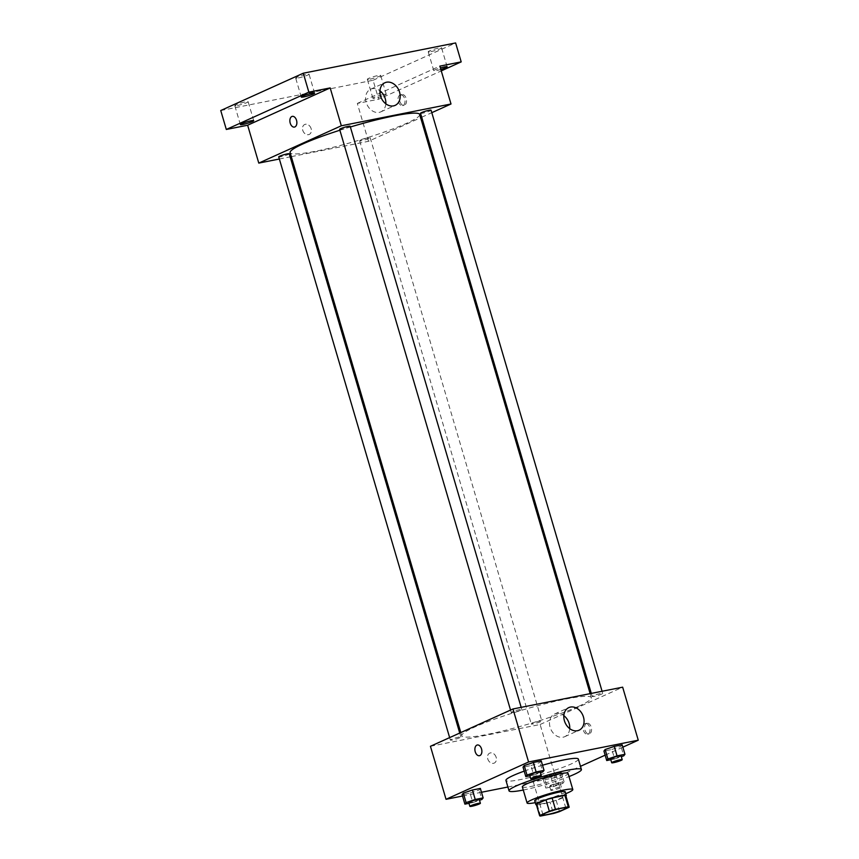 <?xml version="1.0" encoding="UTF-8"?>
<svg xmlns="http://www.w3.org/2000/svg" width="859" height="859" viewBox="0 0 859 859"><rect width="100%" height="100%" fill="white"/><g stroke="black" fill="none" stroke-linecap="round" stroke-linejoin="round"><path stroke-width="0.64" stroke-dasharray="4.29 3.22" d="M553.518 775.505A11.919 1.331 -16.4 0 1 540.923 779.65A11.919 1.331 -16.4 0 1 532.945 780.691A11.919 1.331 -16.4 0 1 543.994 776.042A11.919 1.331 -16.4 0 1 555.805 773.959A11.919 1.331 -16.4 0 1 553.518 775.505M540.536 816.05L537.197 804.69L550.028 802.145L553.368 813.505M559.477 811.626L556.138 800.266L565.791 795.896L569.13 807.256M556.138 800.266A15.387 1.729 -16.4 0 1 550.028 802.145M537.197 804.69A15.387 1.729 -16.4 0 1 536.306 804.389M536.435 804.819A15.892 1.782 163.6 0 0 541.889 804.196A15.892 1.782 163.6 0 0 565.941 796.132M565.19 791.773A15.892 1.782 -16.4 0 1 562.13 793.834A15.892 1.782 -16.4 0 1 540.773 800.405A15.892 1.782 -16.4 0 1 534.706 800.749M535.264 802.66A23.837 2.674 163.6 0 0 536.188 802.478A23.837 2.674 163.6 0 0 565.759 793.684M522.347 786.898A23.837 2.674 163.6 0 0 531.453 786.382A23.837 2.674 163.6 0 0 555.762 779.575A23.837 2.674 163.6 0 0 568.078 773.433M523.271 790.044A37.742 4.231 163.6 0 0 523.432 790.012A37.742 4.231 163.6 0 0 569.002 776.579M578.354 759.098A37.742 4.231 -16.4 0 1 571.085 764.005A37.742 4.231 -16.4 0 1 520.361 779.596A37.742 4.231 -16.4 0 1 505.94 780.401M524.194 771.135A37.742 4.231 -16.4 0 1 542.523 765.229M468.993 803.326L472.826 802.564L470.034 793.104L462.121 794.672L470.034 793.104L479.15 789.979L480.353 788.433L479.15 789.979L481.942 799.45M529.885 775.795L533.718 775.033L530.937 765.573L523.013 767.141L530.937 765.573L540.053 762.448L541.245 760.902L540.053 762.448L542.834 771.919M462.518 796.025L481.48 792.266M507.884 787.016L555.719 777.513L580.48 766.314M605.144 755.168L622.861 747.158M544.241 777.051L543.038 778.598L550.963 777.019L560.079 773.905L561.271 772.359L553.357 773.927L544.241 777.051L543.038 778.598L550.963 777.019L560.079 773.905L561.271 772.359L553.357 773.927L544.241 777.051L547.033 786.522L545.83 788.068L553.744 786.49L562.86 783.376L564.062 781.83L556.149 783.397L547.033 786.522M610.803 759.721L614.636 758.959L611.855 749.488L603.941 751.067L611.855 749.488L620.971 746.374L622.174 744.828L620.971 746.374L623.752 755.845M430.434 746.288L540.118 724.491L555.719 777.513M496.148 757.284A5.465 4.231 65.7 0 0 489.705 753.139A5.465 4.231 65.7 0 0 488.105 759.85A5.465 4.231 65.7 0 0 494.204 763.093A5.465 4.231 65.7 0 0 496.148 757.284A5.465 4.231 65.7 0 0 489.716 753.139A5.465 4.231 65.7 0 0 488.105 759.85A5.465 4.231 65.7 0 0 494.215 763.093A5.465 4.231 65.7 0 0 496.148 757.284M578.332 706.442A67.539 7.57 -16.4 0 1 507.014 729.925A67.539 7.57 -16.4 0 1 461.755 735.798A67.539 7.57 -16.4 0 1 524.398 709.47A67.539 7.57 -16.4 0 1 591.325 697.669A67.539 7.57 -16.4 0 1 578.332 706.442M540.118 724.491L622.657 687.179M520.737 710.168A5.487 0.612 -16.4 0 1 514.938 712.079A5.487 0.612 -16.4 0 1 511.266 712.551A5.487 0.612 -16.4 0 1 516.356 710.414A5.487 0.612 -16.4 0 1 521.789 709.459A5.487 0.612 -16.4 0 1 520.737 710.168M459.833 737.698A5.487 0.612 -16.4 0 1 454.046 739.61A5.487 0.612 -16.4 0 1 450.374 740.082A5.487 0.612 -16.4 0 1 455.463 737.945A5.487 0.612 -16.4 0 1 460.896 736.99A5.487 0.612 -16.4 0 1 459.833 737.698M540.762 721.624A5.487 0.612 -16.4 0 1 534.974 723.536A5.487 0.612 -16.4 0 1 531.292 724.008A5.487 0.612 -16.4 0 1 536.381 721.871A5.487 0.612 -16.4 0 1 541.814 720.916A5.487 0.612 -16.4 0 1 540.762 721.624M593.247 695.769A5.487 0.612 163.6 0 0 592.195 696.477A5.487 0.612 163.6 0 0 597.628 695.522A5.487 0.612 163.6 0 0 602.707 693.385A5.487 0.612 163.6 0 0 599.034 693.857A5.487 0.612 163.6 0 0 593.247 695.769M586.536 723.353A5.465 3.404 -101.2 0 0 584.818 729.602A5.465 3.404 -101.2 0 0 589.134 733.919A5.465 3.404 -101.2 0 0 591.411 727.895A5.465 3.404 -101.2 0 0 587.008 723.203A5.465 3.404 -101.2 0 0 586.536 723.353M585 723.654A5.465 3.404 -101.2 0 0 583.282 729.914A5.465 3.404 -101.2 0 0 587.599 734.22A5.465 3.404 -101.2 0 0 589.875 728.196A5.465 3.404 -101.2 0 0 585.473 723.503A5.465 3.404 -101.2 0 0 585 723.654M477.325 744.989L477.325 744.989A5.465 3.404 78.8 0 1 481.641 749.306A5.465 3.404 78.8 0 1 479.923 755.555A5.465 3.404 78.8 0 1 479.451 755.705L479.451 755.705M569.721 728.647A12.413 9.61 -114.3 0 1 564.728 736.689A12.413 9.61 -114.3 0 1 550.866 729.334A12.413 9.61 -114.3 0 1 554.506 714.065A12.413 9.61 -114.3 0 1 563.837 715.644M419.686 114.472A67.539 7.57 -16.4 0 1 406.694 123.256A67.539 7.57 -16.4 0 1 335.364 146.739A67.539 7.57 -16.4 0 1 290.117 152.612M339.885 130.224A67.539 7.57 -16.4 0 1 350.354 126.992M420.545 113.291A5.487 0.612 163.6 0 0 425.978 112.336A5.487 0.612 163.6 0 0 431.068 110.188M289.247 153.804A5.487 0.612 -16.4 0 1 288.194 154.513A5.487 0.612 -16.4 0 1 282.407 156.424A5.487 0.612 -16.4 0 1 278.735 156.896M369.112 138.439A5.487 0.612 -16.4 0 1 363.325 140.339A5.487 0.612 -16.4 0 1 359.653 140.822A5.487 0.612 -16.4 0 1 364.742 138.686A5.487 0.612 -16.4 0 1 370.175 137.719A5.487 0.612 -16.4 0 1 369.112 138.439M350.15 126.273A5.487 0.612 -16.4 0 1 349.087 126.982A5.487 0.612 -16.4 0 1 343.299 128.893A5.487 0.612 -16.4 0 1 339.627 129.365M279.358 159.012L290.149 156.864M291.298 156.639L368.468 141.305L420.642 117.726M421.715 117.232L431.798 112.679M220.742 110.532L373.085 80.263L378.658 99.204L441.268 70.889M368.468 141.305L357.323 103.434L378.658 99.204M311.13 128.646A5.465 4.231 65.7 0 0 304.687 124.501A5.465 4.231 65.7 0 0 303.087 131.223A5.465 4.231 65.7 0 0 309.197 134.455A5.465 4.231 65.7 0 0 311.13 128.646A5.465 4.231 65.7 0 0 304.698 124.501A5.465 4.231 65.7 0 0 303.098 131.223A5.465 4.231 65.7 0 0 309.197 134.455A5.465 4.231 65.7 0 0 311.13 128.646M357.323 103.434L439.862 66.122M401.518 94.715A5.465 3.404 -101.2 0 0 399.8 100.975A5.465 3.404 -101.2 0 0 404.117 105.281A5.465 3.404 -101.2 0 0 406.393 99.268A5.465 3.404 -101.2 0 0 401.991 94.565A5.465 3.404 -101.2 0 0 401.518 94.715M399.983 95.027A5.465 3.404 -101.2 0 0 398.265 101.276A5.465 3.404 -101.2 0 0 402.581 105.593A5.465 3.404 -101.2 0 0 404.857 99.569A5.465 3.404 -101.2 0 0 400.455 94.877A5.465 3.404 -101.2 0 0 399.983 95.027M292.307 116.362L292.307 116.362A5.465 3.404 78.8 0 1 296.623 120.668A5.465 3.404 78.8 0 1 294.905 126.928A5.465 3.404 78.8 0 1 294.433 127.078L294.433 127.078M385.82 103.799A12.413 9.61 -114.3 0 1 380.827 111.853A12.413 9.61 -114.3 0 1 366.965 104.497A12.413 9.61 -114.3 0 1 370.605 89.218A12.413 9.61 -114.3 0 1 379.936 90.796M383.586 94.458A6.958 0.784 -16.4 0 1 386.249 94.307A6.958 0.784 -16.4 0 1 379.796 97.024A6.958 0.784 -16.4 0 1 372.892 98.237A6.958 0.784 -16.4 0 1 376.489 96.444A6.958 0.784 -16.4 0 1 383.586 94.458M440.85 69.45A6.958 0.784 -16.4 0 1 433.795 70.706A6.958 0.784 -16.4 0 1 440.399 67.947M373.085 80.263L455.624 42.95M298.341 77.954A6.958 0.784 163.6 0 0 305.439 75.968A6.958 0.784 163.6 0 0 309.036 74.175A6.958 0.784 163.6 0 0 306.384 74.325A6.958 0.784 163.6 0 0 299.286 76.311A6.958 0.784 163.6 0 0 295.689 78.105A6.958 0.784 163.6 0 0 298.341 77.954M430.874 51.626A6.958 0.784 163.6 0 0 437.983 49.639A6.958 0.784 163.6 0 0 441.569 47.846A6.958 0.784 163.6 0 0 438.917 47.997A6.958 0.784 163.6 0 0 431.819 49.983A6.958 0.784 163.6 0 0 428.222 51.776A6.958 0.784 163.6 0 0 430.874 51.626M369.982 79.157A6.958 0.784 163.6 0 0 377.08 77.17A6.958 0.784 163.6 0 0 380.677 75.377A6.958 0.784 163.6 0 0 378.014 75.528A6.958 0.784 163.6 0 0 370.916 77.514A6.958 0.784 163.6 0 0 367.319 79.307A6.958 0.784 163.6 0 0 369.982 79.157M237.449 105.485A6.958 0.784 163.6 0 0 244.547 103.499A6.958 0.784 163.6 0 0 248.144 101.706A6.958 0.784 163.6 0 0 245.481 101.856A6.958 0.784 163.6 0 0 238.383 103.842A6.958 0.784 163.6 0 0 234.786 105.636A6.958 0.784 163.6 0 0 237.449 105.485M614.636 758.959L621.336 756.672M621.1 755.866A5.487 0.612 -16.4 0 1 620.048 756.575A5.487 0.612 -16.4 0 1 614.26 758.486A5.487 0.612 -16.4 0 1 610.577 758.959M611.855 749.488L620.971 746.374M533.718 775.033L540.418 772.746M540.182 771.94A5.487 0.612 -16.4 0 1 539.119 772.66A5.487 0.612 -16.4 0 1 533.332 774.56A5.487 0.612 -16.4 0 1 529.659 775.043M530.937 765.573L540.053 762.448M559.145 784.106A5.487 0.612 -16.4 0 1 553.357 786.017A5.487 0.612 -16.4 0 1 549.685 786.49A5.487 0.612 -16.4 0 1 554.774 784.353A5.487 0.612 -16.4 0 1 560.208 783.397A5.487 0.612 -16.4 0 1 559.145 784.106M543.038 778.598L545.83 788.068M550.963 777.019L553.744 786.49M560.079 773.905L562.86 783.376M561.271 772.359L564.062 781.83M553.357 773.927L556.149 783.397M560.261 787.896A5.487 0.612 -16.4 0 1 554.474 789.808A5.487 0.612 -16.4 0 1 550.802 790.28A5.487 0.612 -16.4 0 1 555.88 788.143A5.487 0.612 -16.4 0 1 561.314 787.188A5.487 0.612 -16.4 0 1 560.261 787.896M472.826 802.564L479.515 800.277M479.279 799.471A5.487 0.612 -16.4 0 1 478.227 800.191A5.487 0.612 -16.4 0 1 472.439 802.091A5.487 0.612 -16.4 0 1 468.767 802.574M470.034 793.104L479.15 789.979M565.834 808.04L555.805 773.959M542.974 814.772L532.945 780.691M587.599 734.22L589.134 733.919M585.473 723.503L587.008 723.203M564.728 736.689L579.052 730.214M554.506 714.065L568.83 707.591M460.8 732.555L461.755 735.798M590.144 693.643L591.325 697.669M602.707 693.385L602.084 691.27M592.195 696.477L591.293 693.417M449.644 737.602L450.374 740.082M459.726 733.038L460.896 736.99M359.653 140.822L531.292 724.008M370.175 137.719L541.814 720.916M510.536 710.071L511.266 712.551M521.166 707.344L521.789 709.459M402.581 105.593L404.117 105.281M400.455 94.877L401.991 94.565M380.827 111.853L395.151 105.367M370.605 89.218L384.929 82.743M253.716 120.636L248.144 101.706M240.359 124.566L234.786 105.636M386.249 94.307L380.677 75.377M372.892 98.237L367.319 79.307M447.142 66.777L441.569 47.846M433.795 70.706L428.222 51.776M314.609 93.116L309.036 74.175M301.262 97.046L295.689 78.105M549.685 786.49L550.802 790.28M560.208 783.397L561.314 787.188"/><path stroke-width="1.29" d="M563.547 809.586A11.919 1.331 -16.4 0 1 550.963 813.731A11.919 1.331 -16.4 0 1 542.974 814.772A11.919 1.331 -16.4 0 1 554.034 810.123A11.919 1.331 -16.4 0 1 565.834 808.04A11.919 1.331 -16.4 0 1 563.547 809.586M568.271 806.762L555.44 809.318A15.387 1.729 -16.4 0 0 549.331 811.197L539.677 815.556A15.387 1.729 -16.4 0 0 539.645 815.749A15.387 1.729 -16.4 0 0 540.536 816.05L553.368 813.505A15.387 1.729 -16.4 0 0 559.477 811.626L569.13 807.256A15.387 1.729 -16.4 0 0 569.163 807.063A15.387 1.729 -16.4 0 0 568.271 806.762L564.921 795.402L552.101 797.947L555.44 809.318M539.645 815.749L536.306 804.389A15.387 1.729 -16.4 0 1 536.338 804.196L539.677 815.556M552.101 797.947A15.387 1.729 -16.4 0 0 545.991 799.836L536.338 804.196M564.921 795.402A15.387 1.729 -16.4 0 1 565.823 795.702L569.163 807.063M565.941 796.132A15.892 1.782 163.6 0 0 566.306 795.563A15.892 1.782 163.6 0 0 550.555 798.333A15.892 1.782 163.6 0 0 535.823 804.529A15.892 1.782 163.6 0 0 536.435 804.819M535.823 804.529L534.706 800.749A15.892 1.782 -16.4 0 1 549.449 794.554A15.892 1.782 -16.4 0 1 565.19 791.773L566.306 795.563M545.991 799.836L549.331 811.197M565.759 793.684A23.837 2.674 163.6 0 0 572.813 789.528A23.837 2.674 163.6 0 0 549.191 793.695A23.837 2.674 163.6 0 0 527.082 802.993A23.837 2.674 163.6 0 0 535.264 802.66M572.813 789.528L568.078 773.433A23.837 2.674 163.6 0 0 544.456 777.599A23.837 2.674 163.6 0 0 522.347 786.898L527.082 802.993M569.002 776.579A37.742 4.231 163.6 0 0 581.414 769.514A37.742 4.231 163.6 0 0 544.015 776.106A37.742 4.231 163.6 0 0 509.011 790.817A37.742 4.231 163.6 0 0 523.271 790.044M509.011 790.817L505.94 780.401A37.742 4.231 -16.4 0 1 524.194 771.135M542.523 765.229A37.742 4.231 -16.4 0 1 578.354 759.098L581.414 769.514M479.515 800.277L481.942 799.45L483.145 797.904L480.353 788.433L472.439 790.012L463.323 793.125L462.121 794.672L464.902 804.142L468.993 803.326M540.418 772.746L542.834 771.919L544.037 770.373L541.245 760.902L533.332 762.481L524.215 765.594L523.013 767.141L525.805 776.611L529.885 775.795M622.861 747.158L638.258 740.2L528.575 761.987L446.036 799.299L462.518 796.025M481.48 792.266L507.884 787.016M580.48 766.314L605.144 755.168M621.336 756.672L623.752 755.845L624.955 754.299L622.174 744.828L614.26 746.407L605.144 749.52L603.941 751.067L606.722 760.537L610.803 759.721M638.258 740.2L622.657 687.179L512.973 708.976L430.434 746.288L446.036 799.299M512.973 708.976L528.575 761.987M583.465 717.018A12.413 9.61 -114.3 0 1 579.052 730.214A12.413 9.61 -114.3 0 1 565.19 722.859A12.413 9.61 -114.3 0 1 568.83 707.591A12.413 9.61 -114.3 0 1 583.465 717.018M479.923 755.555A5.465 3.404 78.8 0 1 479.451 755.705A5.465 3.404 78.8 0 1 475.048 751.013A5.465 3.404 78.8 0 1 477.325 744.989A5.465 3.404 78.8 0 1 481.641 749.306A5.465 3.404 78.8 0 1 479.923 755.555M479.451 755.705A5.465 3.404 78.8 0 1 475.048 751.013A5.465 3.404 78.8 0 1 477.325 744.989M563.837 715.644A12.413 9.61 -114.3 0 1 569.141 723.493A12.413 9.61 -114.3 0 1 569.721 728.647M460.8 732.555L290.117 152.612A67.539 7.57 -16.4 0 1 339.885 130.224M350.354 126.992A67.539 7.57 -16.4 0 1 419.686 114.472L590.144 693.643M602.084 691.27L431.068 110.188A5.487 0.612 163.6 0 0 427.395 110.671A5.487 0.612 163.6 0 0 421.608 112.572A5.487 0.612 163.6 0 0 420.545 113.291L591.293 693.417M449.644 737.602L278.735 156.896A5.487 0.612 -16.4 0 1 283.814 154.76A5.487 0.612 -16.4 0 1 289.247 153.804L459.726 733.038M510.536 710.071L339.627 129.365A5.487 0.612 -16.4 0 1 344.717 127.229A5.487 0.612 -16.4 0 1 350.15 126.273L521.166 707.344M431.798 112.679L451.007 103.993L341.324 125.779L258.784 163.103L279.358 159.012M290.149 156.864L291.298 156.639M420.642 117.726L421.715 117.232M441.268 70.889L461.197 61.88L455.624 42.95L303.281 73.219L220.742 110.532L226.314 129.462L247.639 125.231L258.784 163.103M461.197 61.88L439.862 66.122L451.007 103.993M303.281 73.219L308.853 92.149L226.314 129.462M341.324 125.779L330.178 87.919L308.853 92.149M399.564 92.171A12.413 9.61 -114.3 0 1 395.151 105.367A12.413 9.61 -114.3 0 1 381.289 98.012A12.413 9.61 -114.3 0 1 384.929 82.743A12.413 9.61 -114.3 0 1 399.564 92.171M330.178 87.919L247.639 125.231M294.905 126.928A5.465 3.404 78.8 0 1 294.433 127.078A5.465 3.404 78.8 0 1 290.031 122.386A5.465 3.404 78.8 0 1 292.307 116.362A5.465 3.404 78.8 0 1 296.623 120.668A5.465 3.404 78.8 0 1 294.905 126.928M294.433 127.078A5.465 3.404 78.8 0 1 290.031 122.386A5.465 3.404 78.8 0 1 292.307 116.362M379.936 90.796A12.413 9.61 -114.3 0 1 385.24 98.645A12.413 9.61 -114.3 0 1 385.82 103.799M251.053 120.786A6.958 0.784 -16.4 0 1 253.716 120.636A6.958 0.784 -16.4 0 1 247.263 123.352A6.958 0.784 -16.4 0 1 240.359 124.566A6.958 0.784 -16.4 0 1 243.956 122.783A6.958 0.784 -16.4 0 1 251.053 120.786M311.957 93.255A6.958 0.784 -16.4 0 1 314.609 93.116A6.958 0.784 -16.4 0 1 308.156 95.821A6.958 0.784 -16.4 0 1 301.262 97.046A6.958 0.784 -16.4 0 1 304.859 95.252A6.958 0.784 -16.4 0 1 311.957 93.255M440.399 67.947A6.958 0.784 -16.4 0 1 444.49 66.927A6.958 0.784 -16.4 0 1 447.142 66.777A6.958 0.784 -16.4 0 1 440.85 69.45M624.955 754.299L617.041 755.866L607.925 758.991L606.722 760.537M611.694 762.749L610.577 758.959A5.487 0.612 -16.4 0 1 615.667 756.822A5.487 0.612 -16.4 0 1 621.1 755.866L622.217 759.657A5.487 0.612 -16.4 0 1 621.164 760.365A5.487 0.612 -16.4 0 1 615.366 762.277A5.487 0.612 -16.4 0 1 611.694 762.749A5.487 0.612 -16.4 0 1 616.783 760.612A5.487 0.612 -16.4 0 1 622.217 759.657M622.174 744.828L614.26 746.407L605.144 749.52L607.925 758.991M605.144 749.52L603.941 751.067M614.26 746.407L617.041 755.866M544.037 770.373L536.123 771.951L527.007 775.065L525.805 776.611M530.776 778.823L529.659 775.043A5.487 0.612 -16.4 0 1 534.749 772.907A5.487 0.612 -16.4 0 1 540.182 771.94L541.288 775.731A5.487 0.612 -16.4 0 1 540.236 776.439A5.487 0.612 -16.4 0 1 534.448 778.351A5.487 0.612 -16.4 0 1 530.776 778.823A5.487 0.612 -16.4 0 1 535.855 776.686A5.487 0.612 -16.4 0 1 541.288 775.731M541.245 760.902L533.332 762.481L524.215 765.594L527.007 775.065M524.215 765.594L523.013 767.141M533.332 762.481L536.123 771.951M483.145 797.904L475.22 799.471L466.104 802.596L464.902 804.142M469.884 806.354L468.767 802.574A5.487 0.612 -16.4 0 1 473.846 800.427A5.487 0.612 -16.4 0 1 479.279 799.471L480.396 803.262A5.487 0.612 -16.4 0 1 479.343 803.97A5.487 0.612 -16.4 0 1 473.556 805.882A5.487 0.612 -16.4 0 1 469.884 806.354A5.487 0.612 -16.4 0 1 474.963 804.217A5.487 0.612 -16.4 0 1 480.396 803.262M480.353 788.433L472.439 790.012L463.323 793.125L466.104 802.596M463.323 793.125L462.121 794.672M472.439 790.012L475.22 799.471"/></g></svg>
